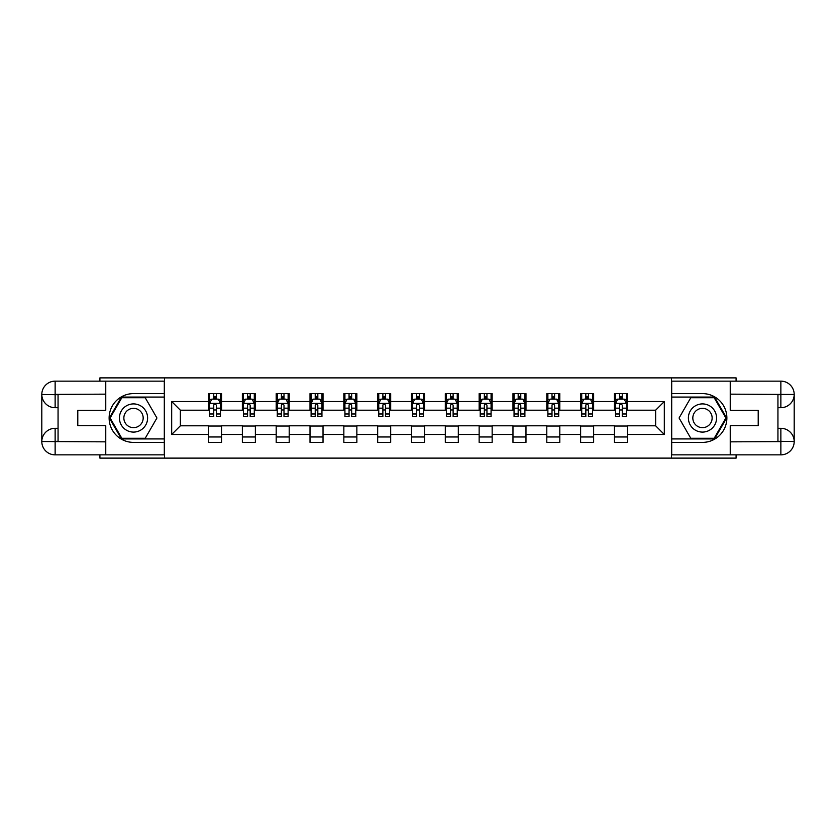 <?xml version="1.0" encoding="UTF-8"?>
<svg xmlns="http://www.w3.org/2000/svg" width="836" height="836" viewBox="0 0 836 836"><rect width="100%" height="100%" fill="white"/><g stroke="black" fill="none" stroke-linecap="round" stroke-linejoin="round"><path stroke-width="1.25" d="M99.912 454.857L99.912 458.118L736.088 458.118L736.088 454.857M736.088 381.143L736.088 377.882L671.475 377.882L671.475 458.118M671.475 377.882L99.912 377.882L99.912 381.143M164.525 458.118L164.525 377.882M627.46 401.52L627.46 393.61L614.45 393.61L614.45 401.52L593.633 401.52L593.633 393.61L580.623 393.61L580.623 401.52L559.807 401.52L559.807 393.61L546.796 393.61L546.796 401.52L525.98 401.52L525.98 393.61L512.97 393.61L512.97 401.52L492.153 401.52L492.153 393.61L479.143 393.61L479.143 401.52L458.327 401.52L458.327 393.61L445.316 393.61L445.316 401.52L424.5 401.52L424.5 393.61L411.5 393.61L411.5 401.52L390.684 401.52L390.684 393.61L377.673 393.61L377.673 401.52L356.857 401.52L356.857 393.61L343.847 393.61L343.847 401.52L323.03 401.52L323.03 393.61L310.02 393.61L310.02 401.52L289.204 401.52L289.204 393.61L276.193 393.61L276.193 401.52L255.377 401.52L255.377 393.61L242.367 393.61L242.367 401.52L221.55 401.52L221.55 393.61L208.54 393.61L208.54 401.52L171.683 401.52L171.683 434.48L180.357 425.806L208.54 425.806L208.54 442.39L221.55 442.39L221.55 425.806L242.367 425.806L242.367 442.39L255.377 442.39L255.377 425.806L276.193 425.806L276.193 442.39L289.204 442.39L289.204 425.806L310.02 425.806L310.02 442.39L323.03 442.39L323.03 425.806L343.847 425.806L343.847 442.39L356.857 442.39L356.857 425.806L377.673 425.806L377.673 442.39L390.684 442.39L390.684 425.806L411.5 425.806L411.5 442.39L424.5 442.39L424.5 425.806L445.316 425.806L445.316 442.39L458.327 442.39L458.327 425.806L479.143 425.806L479.143 442.39L492.153 442.39L492.153 425.806L512.97 425.806L512.97 442.39L525.98 442.39L525.98 425.806L546.796 425.806L546.796 442.39L559.807 442.39L559.807 425.806L580.623 425.806L580.623 442.39L593.633 442.39L593.633 425.806L614.45 425.806L614.45 442.39L627.46 442.39L627.46 425.806L655.643 425.806L655.643 410.194L627.46 410.194L627.46 401.52L664.317 401.52L664.317 434.48L627.46 434.48M614.45 434.48L593.633 434.48M580.623 434.48L559.807 434.48M546.796 434.48L525.98 434.48M512.97 434.48L492.153 434.48M479.143 434.48L458.327 434.48M445.316 434.48L424.5 434.48M411.5 434.48L390.684 434.48M377.673 434.48L356.857 434.48M343.847 434.48L323.03 434.48M310.02 434.48L289.204 434.48M276.193 434.48L255.377 434.48M242.367 434.48L221.55 434.48M208.54 434.48L171.683 434.48M614.45 401.52L614.45 410.194L593.633 410.194L593.633 401.52M580.623 401.52L580.623 410.194L559.807 410.194L559.807 401.52M546.796 401.52L546.796 410.194L525.98 410.194L525.98 401.52M512.97 401.52L512.97 410.194L492.153 410.194L492.153 401.52M479.143 401.52L479.143 410.194L458.327 410.194L458.327 401.52M445.316 401.52L445.316 410.194L424.5 410.194L424.5 401.52M411.5 401.52L411.5 410.194L390.684 410.194L390.684 401.52M377.673 401.52L377.673 410.194L356.857 410.194L356.857 401.52M343.847 401.52L343.847 410.194L323.03 410.194L323.03 401.52M310.02 401.52L310.02 410.194L289.204 410.194L289.204 401.52M276.193 401.52L276.193 410.194L255.377 410.194L255.377 401.52M242.367 401.52L242.367 410.194L221.55 410.194L221.55 401.52M208.54 401.52L208.54 410.194L180.357 410.194L171.683 401.52M180.357 410.194L180.357 425.806M664.317 434.48L655.643 425.806M655.643 410.194L664.317 401.52M208.54 399.023L209.627 399.023M213.744 399.023L216.346 399.023M220.464 399.023L221.55 399.023M208.54 409.974L209.627 409.974M213.744 409.974L216.346 409.974M220.464 409.974L221.55 409.974M208.54 426.026L221.55 426.026M208.54 436.977L221.55 436.977M242.367 426.026L255.377 426.026M242.367 436.977L255.377 436.977M242.367 399.023L243.454 399.023M247.571 399.023L250.173 399.023M254.29 399.023L255.377 399.023M242.367 409.974L243.454 409.974M247.571 409.974L250.173 409.974M254.29 409.974L255.377 409.974M276.193 426.026L289.204 426.026M276.193 436.977L289.204 436.977M276.193 399.023L277.28 399.023M281.398 399.023L284 399.023M288.117 399.023L289.204 399.023M276.193 409.974L277.28 409.974M281.398 409.974L284 409.974M288.117 409.974L289.204 409.974M310.02 426.026L323.03 426.026M310.02 436.977L323.03 436.977M310.02 399.023L311.107 399.023M315.224 399.023L317.826 399.023M321.944 399.023L323.03 399.023M310.02 409.974L311.107 409.974M315.224 409.974L317.826 409.974M321.944 409.974L323.03 409.974M343.847 426.026L356.857 426.026M343.847 436.977L356.857 436.977M343.847 399.023L344.923 399.023M349.051 399.023L351.653 399.023M355.77 399.023L356.857 399.023M343.847 409.974L344.923 409.974M349.051 409.974L351.653 409.974M355.77 409.974L356.857 409.974M377.673 426.026L390.684 426.026M377.673 436.977L390.684 436.977M377.673 399.023L378.75 399.023M382.878 399.023L385.48 399.023M389.597 399.023L390.684 399.023M377.673 409.974L378.75 409.974M382.878 409.974L385.48 409.974M389.597 409.974L390.684 409.974M411.5 426.026L424.5 426.026M411.5 436.977L424.5 436.977M411.5 399.023L412.576 399.023M416.704 399.023L419.296 399.023M423.424 399.023L424.5 399.023M411.5 409.974L412.576 409.974M416.704 409.974L419.296 409.974M423.424 409.974L424.5 409.974M445.316 426.026L458.327 426.026M445.316 436.977L458.327 436.977M445.316 399.023L446.403 399.023M450.52 399.023L453.122 399.023M457.25 399.023L458.327 399.023M445.316 409.974L446.403 409.974M450.52 409.974L453.122 409.974M457.25 409.974L458.327 409.974M479.143 426.026L492.153 426.026M479.143 436.977L492.153 436.977M479.143 399.023L480.23 399.023M484.347 399.023L486.949 399.023M491.077 399.023L492.153 399.023M479.143 409.974L480.23 409.974M484.347 409.974L486.949 409.974M491.077 409.974L492.153 409.974M512.97 426.026L525.98 426.026M512.97 436.977L525.98 436.977M512.97 399.023L514.056 399.023M518.174 399.023L520.776 399.023M524.893 399.023L525.98 399.023M512.97 409.974L514.056 409.974M518.174 409.974L520.776 409.974M524.893 409.974L525.98 409.974M546.796 426.026L559.807 426.026M546.796 436.977L559.807 436.977M546.796 399.023L547.883 399.023M552 399.023L554.602 399.023M558.72 399.023L559.807 399.023M546.796 409.974L547.883 409.974M552 409.974L554.602 409.974M558.72 409.974L559.807 409.974M580.623 426.026L593.633 426.026M580.623 436.977L593.633 436.977M580.623 399.023L581.71 399.023M585.827 399.023L588.429 399.023M592.546 399.023L593.633 399.023M580.623 409.974L581.71 409.974M585.827 409.974L588.429 409.974M592.546 409.974L593.633 409.974M614.45 426.026L627.46 426.026M614.45 436.977L627.46 436.977M614.45 399.023L615.536 399.023M619.654 399.023L622.256 399.023M626.373 399.023L627.46 399.023M614.45 409.974L615.536 409.974M619.654 409.974L622.256 409.974M626.373 409.974L627.46 409.974M216.346 396.421L213.744 396.421M220.464 413.977L216.346 413.977L216.346 416.704L220.464 416.704L220.464 403.474L218.3 399.138L211.79 399.138L209.627 403.474L209.627 416.704L213.744 416.704L213.744 413.977L209.627 413.977M209.627 403.474L209.627 393.61M220.464 403.474L220.464 393.61M213.744 399.138L213.744 393.61M216.346 393.61L216.346 399.138M216.346 413.977L216.346 405.094L214.915 403.809L213.755 404.917L213.744 413.977M140.563 405.794A14.097 14.097 0 0 0 121.314 410.957A14.097 14.097 0 0 0 126.476 430.206A14.097 14.097 0 0 0 145.725 425.043A14.097 14.097 0 0 0 140.563 405.794M138.348 409.64A9.645 9.645 0 0 0 125.16 413.172A9.645 9.645 0 0 0 128.692 426.36A9.645 9.645 0 0 0 141.88 422.828A9.645 9.645 0 0 0 138.348 409.64M145.224 438.273L121.816 438.273L110.112 418L121.816 397.727L145.224 397.727L156.928 418L145.224 438.273M709.524 405.794A14.097 14.097 0 0 0 690.275 410.957A14.097 14.097 0 0 0 695.437 430.206A14.097 14.097 0 0 0 714.686 425.043A14.097 14.097 0 0 0 709.524 405.794M707.308 409.64A9.645 9.645 0 0 0 694.12 413.172A9.645 9.645 0 0 0 697.652 426.36A9.645 9.645 0 0 0 710.84 422.828A9.645 9.645 0 0 0 707.308 409.64M714.184 438.273L690.776 438.273L679.072 418L690.776 397.727L714.184 397.727L725.888 418L714.184 438.273M58.06 407.696L55.134 407.696A13.334 13.334 0 0 1 41.8 394.477A13.334 13.334 0 0 1 55.134 381.143L164.305 381.143L164.305 393.61L133.52 393.61A24.39 24.39 0 0 0 109.129 418A24.39 24.39 0 0 0 133.52 442.39L164.305 442.39L164.305 454.857L55.134 454.857A13.334 13.334 0 0 1 41.8 441.523A13.334 13.334 0 0 1 55.134 428.304L58.06 428.304M164.305 442.39L164.305 393.61M105.764 381.143L105.764 410.298L77.79 410.298L77.79 425.702L105.764 425.702L105.764 454.857M55.134 407.696A13.334 13.334 0 0 1 41.8 394.477L55.134 394.686L55.134 407.696A13.334 13.334 0 0 1 41.8 394.477L41.8 441.523L105.764 441.847M55.134 441.847L55.134 454.857A13.334 13.334 0 0 1 41.8 441.523A13.334 13.334 0 0 1 55.134 428.304L55.134 441.314L58.06 441.314L58.06 394.686L55.134 394.686M164.305 397.079L121.439 397.079L109.359 418L121.439 438.921L164.305 438.921M777.94 428.304L780.866 428.304A13.334 13.334 0 0 1 794.2 441.523A13.334 13.334 0 0 1 780.866 454.857L671.695 454.857L671.695 442.39L702.48 442.39A24.39 24.39 0 0 0 726.871 418A24.39 24.39 0 0 0 702.48 393.61L671.695 393.61L671.695 381.143L780.866 381.143A13.334 13.334 0 0 1 794.2 394.477A13.334 13.334 0 0 1 780.866 407.696L777.94 407.696M671.695 393.61L671.695 442.39M730.236 454.857L730.236 425.702L758.21 425.702L758.21 410.298L730.236 410.298L730.236 381.143M780.866 428.304A13.334 13.334 0 0 1 794.2 441.523L780.866 441.314L780.866 428.304A13.334 13.334 0 0 1 794.2 441.523L794.2 394.477L730.236 394.153M780.866 394.153L780.866 381.143A13.334 13.334 0 0 1 794.2 394.477A13.334 13.334 0 0 1 780.866 407.696L780.866 394.686L777.94 394.686L777.94 441.314L780.866 441.314M671.695 438.921L714.561 438.921L726.641 418L714.561 397.079L671.695 397.079M250.173 396.421L247.571 396.421M254.29 413.977L250.173 413.977L250.173 416.704L254.29 416.704L254.29 403.474L252.127 399.138L245.617 399.138L243.454 403.474L243.454 416.704L247.571 416.704L247.571 413.977L243.454 413.977M243.454 403.474L243.454 393.61M254.29 403.474L254.29 393.61M247.571 399.138L247.571 393.61M250.173 393.61L250.173 399.138M250.173 413.977L250.173 405.094L248.731 403.809L247.581 404.917L247.571 413.977M284 396.421L281.398 396.421M288.117 413.977L284 413.977L284 416.704L288.117 416.704L288.117 403.474L285.954 399.138L279.443 399.138L277.28 403.474L277.28 416.704L281.398 416.704L281.398 413.977L277.28 413.977M277.28 403.474L277.28 393.61M288.117 403.474L288.117 393.61M281.398 399.138L281.398 393.61M284 393.61L284 399.138M284 413.977L284 405.094L282.558 403.809L281.408 404.917L281.398 413.977M317.826 396.421L315.224 396.421M321.944 413.977L317.826 413.977L317.826 416.704L321.944 416.704L321.944 403.474L319.78 399.138L313.27 399.138L311.107 403.474L311.107 416.704L315.224 416.704L315.224 413.977L311.107 413.977M311.107 403.474L311.107 393.61M321.944 403.474L321.944 393.61M315.224 399.138L315.224 393.61M317.826 393.61L317.826 399.138M317.826 413.977L317.826 405.094L316.384 403.809L315.235 404.917L315.224 413.977M351.653 396.421L349.051 396.421M355.77 413.977L351.653 413.977L351.653 416.704L355.77 416.704L355.77 403.474L353.597 399.138L347.097 399.138L344.923 403.474L344.923 416.704L349.051 416.704L349.051 413.977L344.923 413.977M344.923 403.474L344.923 393.61M355.77 403.474L355.77 393.61M349.051 399.138L349.051 393.61M351.653 393.61L351.653 399.138M351.653 413.977L351.653 405.094L350.211 403.809L349.061 404.917L349.051 413.977M385.48 396.421L382.878 396.421M389.597 413.977L385.48 413.977L385.48 416.704L389.597 416.704L389.597 403.474L387.423 399.138L380.923 399.138L378.75 403.474L378.75 416.704L382.878 416.704L382.878 413.977L378.75 413.977M378.75 403.474L378.75 393.61M389.597 403.474L389.597 393.61M382.878 399.138L382.878 393.61M385.48 393.61L385.48 399.138M385.48 413.977L385.48 405.094L384.037 403.809L382.888 404.917L382.878 413.977M419.296 396.421L416.704 396.421M423.424 413.977L419.296 413.977L419.296 416.704L423.424 416.704L423.424 403.474L421.25 399.138L414.75 399.138L412.576 403.474L412.576 416.704L416.704 416.704L416.704 413.977L412.576 413.977M412.576 403.474L412.576 393.61M423.424 403.474L423.424 393.61M416.704 399.138L416.704 393.61M419.296 393.61L419.296 399.138M419.296 413.977L419.296 405.094L417.864 403.809L416.715 404.917L416.704 413.977M453.122 396.421L450.52 396.421M457.25 413.977L453.122 413.977L453.122 416.704L457.25 416.704L457.25 403.474L455.077 399.138L448.577 399.138L446.403 403.474L446.403 416.704L450.52 416.704L450.52 413.977L446.403 413.977M446.403 403.474L446.403 393.61M457.25 403.474L457.25 393.61M450.52 399.138L450.52 393.61M453.122 393.61L453.122 399.138M453.122 413.977L453.122 405.094L451.691 403.809L450.52 405.094L450.52 413.977M486.949 396.421L484.347 396.421M491.077 413.977L486.949 413.977L486.949 416.704L491.077 416.704L491.077 403.474L488.903 399.138L482.403 399.138L480.23 403.474L480.23 416.704L484.347 416.704L484.347 413.977L480.23 413.977M480.23 403.474L480.23 393.61M491.077 403.474L491.077 393.61M484.347 399.138L484.347 393.61M486.949 393.61L486.949 399.138M486.949 413.977L486.949 405.094L485.517 403.809L484.357 404.917L484.347 413.977M520.776 396.421L518.174 396.421M524.893 413.977L520.776 413.977L520.776 416.704L524.893 416.704L524.893 403.474L522.73 399.138L516.22 399.138L514.056 403.474L514.056 416.704L518.174 416.704L518.174 413.977L514.056 413.977M514.056 403.474L514.056 393.61M524.893 403.474L524.893 393.61M518.174 399.138L518.174 393.61M520.776 393.61L520.776 399.138M520.776 413.977L520.776 405.094L519.344 403.809L518.184 404.917L518.174 413.977M554.602 396.421L552 396.421M558.72 413.977L554.602 413.977L554.602 416.704L558.72 416.704L558.72 403.474L556.557 399.138L550.046 399.138L547.883 403.474L547.883 416.704L552 416.704L552 413.977L547.883 413.977M547.883 403.474L547.883 393.61M558.72 403.474L558.72 393.61M552 399.138L552 393.61M554.602 393.61L554.602 399.138M554.602 413.977L554.602 405.094L553.16 403.809L552.011 404.917L552 413.977M588.429 396.421L585.827 396.421M592.546 413.977L588.429 413.977L588.429 416.704L592.546 416.704L592.546 403.474L590.383 399.138L583.873 399.138L581.71 403.474L581.71 416.704L585.827 416.704L585.827 413.977L581.71 413.977M581.71 403.474L581.71 393.61M592.546 403.474L592.546 393.61M585.827 399.138L585.827 393.61M588.429 393.61L588.429 399.138M588.429 413.977L588.429 405.094L586.987 403.809L585.837 404.917L585.827 413.977M622.256 396.421L619.654 396.421M626.373 413.977L622.256 413.977L622.256 416.704L626.373 416.704L626.373 403.474L624.21 399.138L617.699 399.138L615.536 403.474L615.536 416.704L619.654 416.704L619.654 413.977L615.536 413.977M615.536 403.474L615.536 393.61M626.373 403.474L626.373 393.61M619.654 399.138L619.654 393.61M622.256 393.61L622.256 399.138M622.256 413.977L622.256 405.094L620.814 403.809L619.664 404.917L619.654 413.977M220.411 403.36L209.679 403.36M209.627 399.399L211.665 399.399M218.426 399.399L220.464 399.399M213.744 408.167L209.627 408.167M220.464 408.167L216.346 408.167M216.346 397.8L213.744 397.8M105.764 394.153L54.821 394.383M41.8 441.523A13.334 13.334 0 0 1 55.134 428.304M41.8 394.477A13.334 13.334 0 0 1 55.134 381.143L55.134 394.153M730.236 441.847L781.179 441.617M794.2 394.477A13.334 13.334 0 0 1 780.866 407.696M794.2 441.523A13.334 13.334 0 0 1 780.866 454.857L780.866 441.847M254.238 403.36L243.506 403.36M243.454 399.399L245.491 399.399M252.253 399.399L254.29 399.399M247.571 408.167L243.454 408.167M254.29 408.167L250.173 408.167M250.173 397.8L247.571 397.8M288.065 403.36L277.333 403.36M277.28 399.399L279.318 399.399M286.079 399.399L288.117 399.399M281.398 408.167L277.28 408.167M288.117 408.167L284 408.167M284 397.8L281.398 397.8M321.891 403.36L311.159 403.36M311.107 399.399L313.145 399.399M319.906 399.399L321.944 399.399M315.224 408.167L311.107 408.167M321.944 408.167L317.826 408.167M317.826 397.8L315.224 397.8M355.718 403.36L344.986 403.36M344.923 399.399L346.971 399.399M353.732 399.399L355.77 399.399M349.051 408.167L344.923 408.167M355.77 408.167L351.653 408.167M351.653 397.8L349.051 397.8M389.545 403.36L378.812 403.36M378.75 399.399L380.788 399.399M387.559 399.399L389.597 399.399M382.878 408.167L378.75 408.167M389.597 408.167L385.48 408.167M385.48 397.8L382.878 397.8M423.371 403.36L412.629 403.36M412.576 399.399L414.614 399.399M421.386 399.399L423.424 399.399M416.704 408.167L412.576 408.167M423.424 408.167L419.296 408.167M419.296 397.8L416.704 397.8M457.187 403.36L446.455 403.36M446.403 399.399L448.441 399.399M455.212 399.399L457.25 399.399M450.52 408.167L446.403 408.167M457.25 408.167L453.122 408.167M453.122 397.8L450.52 397.8M491.014 403.36L480.282 403.36M480.23 399.399L482.267 399.399M489.029 399.399L491.077 399.399M484.347 408.167L480.23 408.167M491.077 408.167L486.949 408.167M486.949 397.8L484.347 397.8M524.841 403.36L514.109 403.36M514.056 399.399L516.094 399.399M522.855 399.399L524.893 399.399M518.174 408.167L514.056 408.167M524.893 408.167L520.776 408.167M520.776 397.8L518.174 397.8M558.667 403.36L547.935 403.36M547.883 399.399L549.921 399.399M556.682 399.399L558.72 399.399M552 408.167L547.883 408.167M558.72 408.167L554.602 408.167M554.602 397.8L552 397.8M592.494 403.36L581.762 403.36M581.71 399.399L583.747 399.399M590.509 399.399L592.546 399.399M585.827 408.167L581.71 408.167M592.546 408.167L588.429 408.167M588.429 397.8L585.827 397.8M626.321 403.36L615.589 403.36M615.536 399.399L617.574 399.399M624.335 399.399L626.373 399.399M619.654 408.167L615.536 408.167M626.373 408.167L622.256 408.167M622.256 397.8L619.654 397.8"/></g></svg>
